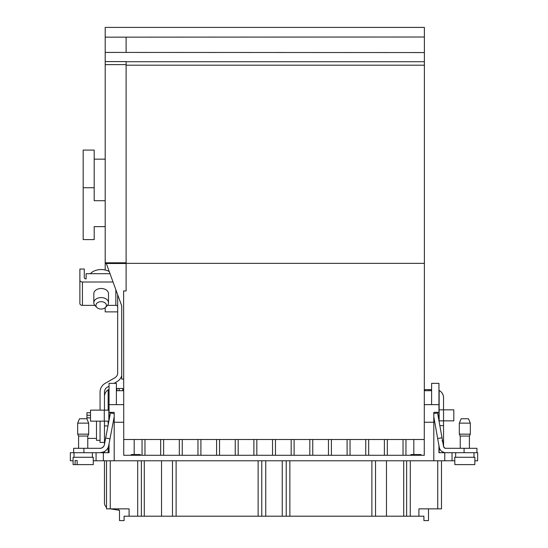 <?xml version="1.0" encoding="UTF-8"?>
<svg xmlns="http://www.w3.org/2000/svg" width="548" height="548" viewBox="0 0 548 548"><rect width="100%" height="100%" fill="white"/><g stroke="black" fill="none" stroke-linecap="round" stroke-linejoin="round"><path stroke-width="0.82" d="M109.052 390.738L108.155 390.738L108.155 410.144M108.155 421.152L108.155 424.94M104.278 410.144L108.833 410.144L108.833 421.152L104.278 421.152L104.278 410.144L90.516 410.144L90.516 421.152L104.278 421.152M108.155 447.538L108.155 452.71M431.612 390.553L431.064 390.553M439.147 390.553L439.147 409.836L438.948 390.553M439.147 452.71L439.147 446.784M439.147 421.761L439.147 420.843L439.147 421.761M433.81 413.589L437.571 412.918L443.572 446.497C444.503 448.024 445.223 448.627 445.736 448.305A2.199 2.199 0 0 1 443.572 446.497L443.538 420.843L439.133 420.843L439.133 409.836L443.538 409.836L443.538 397.67A8.076 8.076 0 0 0 438.948 390.388M83.18 457.272L93.27 457.272L93.27 464.608L73.09 464.608L73.09 457.272L83.18 457.272M75.083 464.608L75.083 460.573L77.158 460.573L77.158 464.608M92.352 457.272L92.352 452.71M464.82 457.272L474.911 457.272L474.808 464.608L454.84 464.608L454.73 457.272L464.82 457.272M473.993 457.272L473.993 452.71M461.58 436.064L469.41 436.064L469.41 448.305L469.41 436.064L470.328 434.153L459.32 434.153L460.231 436.064L461.58 436.064M459.32 423.145L461.149 418.74L468.492 418.74L470.328 423.145L459.32 423.145L459.32 434.153L460.231 436.064L460.231 448.305L460.231 436.064M126.115 262.793L105.195 262.793L105.195 61.588L126.115 61.588L126.115 263.355L424.385 263.355L424.268 455.278L123.732 455.278L123.732 422.255L114.189 422.255L114.189 460.786L93.27 460.786M126.115 65.198L424.385 65.198L424.385 263.355M105.195 61.588L105.195 27.4L424.385 27.407L424.385 65.198M105.195 52.423L424.385 52.56M105.195 37.161L424.385 37.011M106.305 263.513L121.711 305.846L121.711 379.086L123.615 379.086M83.18 150.084L94.188 150.077L83.18 150.084L83.18 187.731L94.188 187.731L94.188 200.698L105.195 200.698M94.188 150.077L94.188 187.731M105.195 226.632L94.188 226.632L94.188 239.599L83.18 239.599L83.18 187.731M105.195 159.153L94.188 159.153M105.195 262.793L105.195 270.006M105.195 307.695L105.195 311.881L117.676 311.881M126.115 37.161L126.115 52.423M126.115 61.725L424.385 61.725M105.195 64.623L126.115 64.623L105.195 64.63M123.615 262.793L123.615 263.355L126.115 263.355L126.115 290.947L123.615 290.947L123.732 422.255M105.195 263.513L126.115 263.513M113.998 383.353L117.121 381.552A9.905 9.905 0 0 0 121.711 375.64L121.711 305.846M109.23 271.561A12.844 9.083 180 0 0 90.372 273.699M94.811 305.359L82.447 305.359A2.569 1.815 180 0 1 79.878 303.544L79.878 269.034L84.282 269.034L84.282 277.596A1.836 1.295 180 0 0 86.111 278.898L86.111 273.699L110.011 273.699M108.497 302.756L108.497 293.687A7.336 5.192 180 0 0 101.161 288.495A7.336 5.192 180 0 0 93.818 293.687L93.818 302.756A7.336 5.192 0 0 1 101.161 297.571A7.336 5.192 0 0 1 108.497 302.756A7.336 5.192 0 0 1 107.155 305.757L105.422 307.483A5.22 3.692 -0 0 1 97.469 307.962A5.22 3.692 -0 0 1 96.9 307.483A5.22 3.692 -0 0 1 97.681 302.599A5.22 3.692 -0 0 1 104.634 302.599A5.22 3.692 -0 0 1 105.422 307.483M96.9 307.483L95.167 305.757A7.336 5.192 0 0 1 93.818 302.756M96.489 421.152L96.489 440.304L100.058 440.304M100.058 410.144L100.058 392.039A9.905 9.905 0 0 1 105.011 383.456L114.922 377.736A5.507 5.507 0 0 0 117.676 372.969L117.676 294.749M117.676 306.661A1.836 1.295 0 0 0 115.84 305.359L107.511 305.359M79.878 280.192A2.569 1.815 0 0 0 82.447 282.008L113.032 282.008M109.052 389.286A8.076 8.076 0 0 0 104.463 396.567L104.463 392.039A5.507 5.507 0 0 1 107.216 387.272L109.052 386.21M100.058 421.152L100.058 442.435L104.463 442.435M90.516 417.864L86.947 417.864L86.947 418.98M90.516 412.713L86.947 412.713L86.947 415.268L90.516 415.268M86.947 417.864L86.947 415.268M425.186 389.594L425.186 390.697L425.186 389.594L431.612 389.594L431.064 389.594L431.064 390.697M474.808 460.786L477.664 460.786L477.664 452.71L476.931 452.71L476.931 448.305L476.931 452.71L445.736 452.71A6.603 6.603 0 0 1 439.133 446.106M444.777 448.086L445.565 448.298M443.113 452.169L442.688 452.71M443.538 409.836L453.813 409.836L453.813 420.843L443.538 420.843L443.538 409.836M439.133 420.843L439.133 409.836M439.839 425.611L443.538 425.611L439.839 425.611M443.538 443.592L442.072 440.619M443.538 446.106L443.592 446.593M445.668 448.305L476.931 448.305M442.072 451.6L444.455 452.586M442.003 437.736L437.681 438.558L439.236 447.271M437.681 438.558L433.81 416.932M77.672 423.145L79.508 418.74L86.851 418.74L88.68 423.145L77.672 423.145L77.672 434.153L78.59 436.064L78.59 448.305L78.59 436.064L87.769 436.064L87.769 448.305L87.769 438.4L96.489 438.4M78.59 436.064L77.672 434.153L88.68 434.153L87.769 436.064M73.638 448.305L73.638 452.71L73.638 448.305L83.913 448.305L83.913 452.71L70.336 452.71L70.336 460.786L70.336 452.71M103.695 446.394C102.01 447.956 100.798 448.593 100.058 448.305L83.913 448.305M108.737 445.408A8.809 8.809 0 0 1 103.695 451.929L100.058 452.71L102.887 452.244M100.462 448.291L101.113 448.182M101.291 448.134L101.969 447.874M114.189 416.836L108.71 445.551A8.809 8.809 0 0 1 100.058 452.71L100.311 452.71M100.784 452.682L101.284 452.627M101.777 452.545L102.353 452.408M104.463 443.942L104.463 425.926L107.97 425.926M104.449 444.277L104.401 444.627A4.405 4.405 0 0 0 104.449 444.27L104.463 443.907M106.518 460.786L106.518 507.373A5.87 5.87 0 0 1 104.463 502.913L104.463 460.786M119.505 510.311L119.505 520.6L119.505 510.311L110.34 508.859M114.189 413.672L110.443 412.959L104.38 444.729A4.405 4.405 0 0 1 100.058 448.305M103.688 451.929A8.809 8.809 0 0 1 100.681 452.689M119.142 390.697L119.142 388.491L116.388 388.491M119.142 388.491L122.814 388.491L122.814 390.697M104.463 421.152L104.463 425.926M104.463 396.567L104.463 410.144M103.36 460.786L103.36 452.71L83.913 452.71M109.99 438.832L105.668 438.01M104.463 451.531L104.463 452.71M116.936 388.491L116.936 390.697M123.732 439.503L424.268 439.503M424.385 404.636L438.948 404.636L438.948 383.353L431.612 383.353L431.612 390.697L424.385 390.697M123.615 390.697L116.388 390.697L116.388 383.353L109.052 383.353L109.052 404.636L123.615 404.636M438.948 445.668L438.948 452.71L445.736 452.71M438.948 420.645L438.948 412.343L433.81 412.343L433.81 422.255L424.268 422.255M454.84 460.786L114.189 460.786M131.883 455.278L131.883 454.545L137.123 454.545L137.123 455.278M131.883 454.545L131.253 454.545L131.253 455.278M132.431 454.545L132.431 455.278M411.507 455.278L411.507 454.545L410.877 454.545L410.877 455.278M411.507 454.545L416.747 454.545L416.747 455.278M412.055 454.545L412.055 455.278M421.049 455.278L421.049 454.545L416.747 454.545M140.322 455.278L140.322 454.545L137.123 454.545M119.505 520.6L124.095 520.6L124.095 516.195L161.523 516.195L161.523 460.786M428.495 508.859L428.495 520.6L423.905 520.6L423.905 516.195L418.919 516.195L418.919 508.859L441.483 508.859L441.483 460.786M418.919 516.195L371.887 516.195L371.887 460.786M410.253 516.195L410.301 460.786M403.718 460.786L403.718 516.195M386.477 460.786L386.477 516.195M371.887 516.195L289.871 516.195L289.871 460.786M289.871 516.195L282.254 516.195L282.254 460.786M282.254 516.195L161.523 516.195M265.746 460.786L265.746 516.195M176.114 516.195L176.114 460.786M258.129 516.195L258.129 460.786M144.282 460.786L144.282 516.195M106.518 507.373L106.518 508.859L129.081 508.859L129.081 516.195M431.612 404.636L431.612 390.697M114.189 422.255L114.189 412.343L109.052 412.343L109.052 420.268M109.052 443.77L109.052 452.71L103.36 452.71M73.09 460.786L70.336 460.786M433.81 460.786L433.81 422.255M109.052 404.636L109.052 412.343M438.948 412.343L438.948 404.636M182.258 439.503L182.258 455.278M179.326 439.503L179.326 455.278M163.619 439.503L163.619 455.278M160.68 439.503L160.68 455.278M144.973 439.503L144.973 455.278M142.042 439.503L142.042 455.278M197.965 455.278L197.965 439.503M200.904 455.278L200.904 439.503M216.604 455.278L216.604 439.503M219.543 455.278L219.543 439.503M235.25 455.278L235.25 439.503M238.181 455.278L238.181 439.503M253.888 455.278L253.888 439.503M256.827 455.278L256.827 439.503M272.534 455.278L272.534 439.503M275.466 455.278L275.466 439.503M291.173 455.278L291.173 439.503M294.112 455.278L294.112 439.503M309.819 439.503L309.819 455.278M312.75 439.503L312.75 455.278M328.458 439.503L328.458 455.278M331.396 439.503L331.396 455.278M347.096 455.278L347.096 439.503M350.035 455.278L350.035 439.503M365.742 439.503L365.742 455.278M368.674 439.503L368.674 455.278M384.381 439.503L384.381 455.278M387.32 439.503L387.32 455.278M403.027 439.503L403.027 455.278M405.958 439.503L405.958 455.278M116.388 390.697L116.388 404.636M443.538 425.611L443.538 417.905M115.84 305.359L115.84 289.714M82.447 282.008L82.447 305.359M440.25 449.778L439.16 449.778M464.088 452.71L464.088 448.305M428.858 390.697L428.858 389.594M118.272 510.113L118.471 508.859M444.757 452.71L444.757 460.786M452.038 460.786L452.038 452.71M134.185 439.503L134.185 454.545M437.749 460.786L437.749 508.859M406.637 460.786L406.637 516.195M375.538 460.786L375.538 516.195M286.22 460.786L286.22 516.195M172.462 460.786L172.462 516.195M261.78 516.195L261.78 460.786M141.363 460.786L141.363 516.195M110.251 460.786L110.251 508.859M413.815 439.503L413.815 454.545M96.078 460.786L96.078 452.71M74.007 457.272L74.007 452.71M455.648 457.272L455.648 452.71M470.328 423.145L470.328 434.153M88.68 423.145L88.68 434.153M137.699 460.786L137.699 516.195"/></g></svg>
